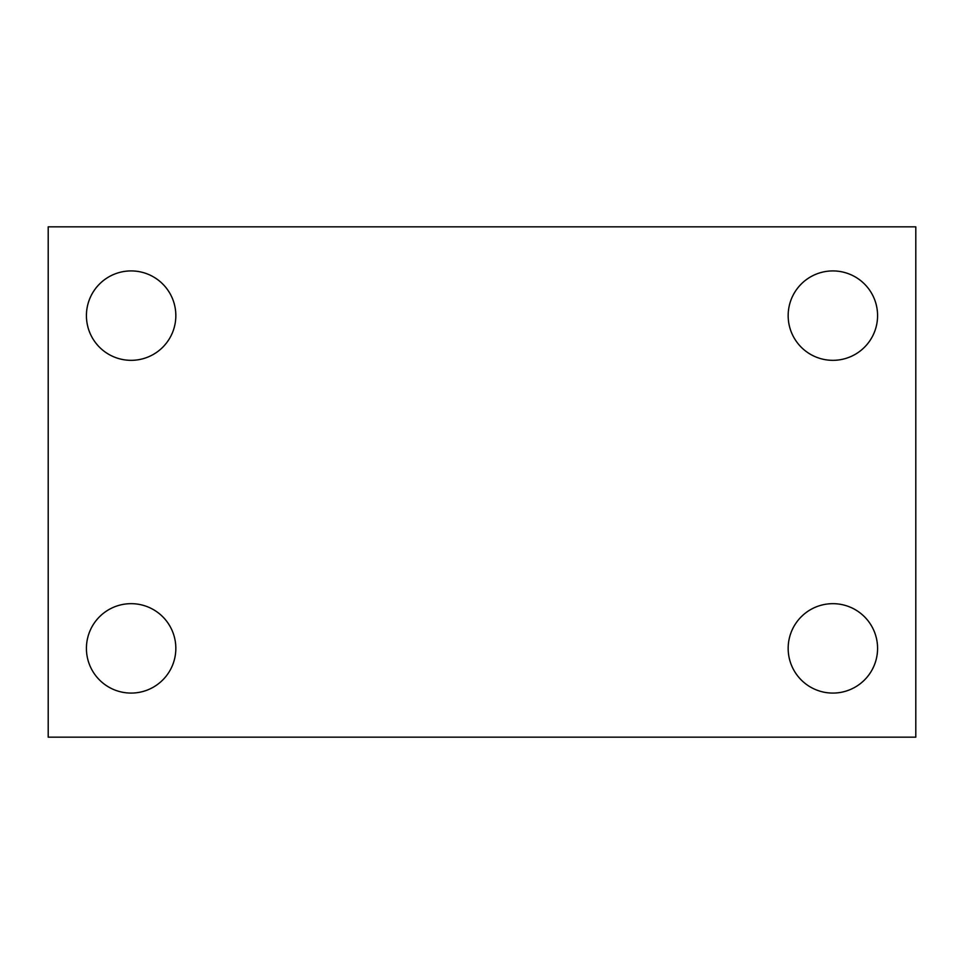<?xml version="1.0" encoding="UTF-8"?>
<svg xmlns="http://www.w3.org/2000/svg" width="964" height="964" viewBox="0 0 964 964"><rect width="100%" height="100%" fill="white"/><g stroke="black" fill="none" stroke-linecap="round" stroke-linejoin="round"><path stroke-width="1.45" d="M48.2 226.829L915.8 226.829L915.8 737.171L48.2 737.171L48.2 226.829M131.128 603.669A44.706 44.706 0 0 1 175.834 648.374A44.706 44.706 0 0 1 131.128 693.08A44.706 44.706 0 0 1 86.423 648.374A44.706 44.706 0 0 1 131.128 603.669M832.872 603.669A44.706 44.706 0 0 1 877.577 648.374A44.706 44.706 0 0 1 832.872 693.08A44.706 44.706 0 0 1 788.166 648.374A44.706 44.706 0 0 1 832.872 603.669M832.872 270.92A44.706 44.706 0 0 1 877.577 315.626A44.706 44.706 0 0 1 832.872 360.331A44.706 44.706 0 0 1 788.166 315.626A44.706 44.706 0 0 1 832.872 270.92M131.128 270.92A44.706 44.706 0 0 1 175.834 315.626A44.706 44.706 0 0 1 131.128 360.331A44.706 44.706 0 0 1 86.423 315.626A44.706 44.706 0 0 1 131.128 270.92"/></g></svg>
